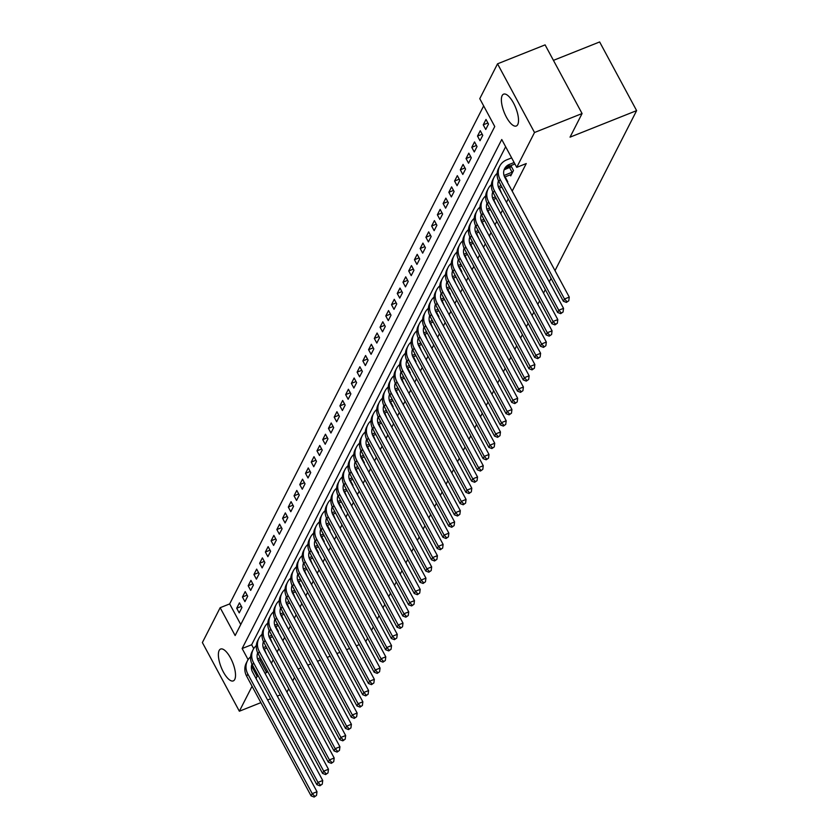 <?xml version="1.0" encoding="UTF-8"?>
<svg xmlns="http://www.w3.org/2000/svg" width="839" height="839" viewBox="0 0 839 839"><rect width="100%" height="100%" fill="white"/><g stroke="black" fill="none" stroke-linecap="round" stroke-linejoin="round"><path stroke-width="1.26" d="M517.747 124.56A17.137 6.209 68.3 0 1 516.3 125.997A17.137 6.209 68.3 0 1 505.225 114.796A17.137 6.209 68.3 0 1 502.152 95.604A17.137 6.209 68.3 0 1 503.61 94.157A17.137 6.209 68.3 0 1 514.685 105.368A17.137 6.209 68.3 0 1 517.747 124.56M234.742 679.454A17.137 6.209 68.3 0 1 233.294 680.89A17.137 6.209 68.3 0 1 222.22 669.69A17.137 6.209 68.3 0 1 219.147 650.498A17.137 6.209 68.3 0 1 220.605 649.05A17.137 6.209 68.3 0 1 231.679 660.262A17.137 6.209 68.3 0 1 234.742 679.454M553.436 60.366L599.644 41.95L636.623 110.622L555.009 270.63M260.887 702.642L239.356 711.22L202.377 642.559L220.154 607.709L235.14 635.543L494.758 126.521L479.772 98.677L497.537 63.827L534.516 132.499L516.74 167.349L501.753 139.505L242.135 648.537L248.113 659.632M483.663 105.903L229.666 603.912L220.154 607.709M534.516 132.499L582.077 113.548L545.098 44.876L497.537 63.827M229.666 603.912L240.762 624.52M239.209 612.869L241.957 607.478L239.461 602.842L236.703 608.233L239.209 612.869M244.936 601.636L247.694 596.235L245.198 591.6L242.44 596.99L244.936 601.636M250.672 590.394L253.42 584.993L250.924 580.357L248.176 585.748L250.672 590.394M256.409 579.151L259.157 573.75L256.661 569.115L253.913 574.505L256.409 579.151M262.135 567.909L264.893 562.508L262.397 557.872L259.639 563.263L262.135 567.909M267.872 556.666L270.63 551.265L268.123 546.629L265.376 552.02L267.872 556.666M273.608 545.423L276.356 540.022L273.86 535.387L271.112 540.788L273.608 545.423M279.345 534.181L282.093 528.78L279.597 524.144L276.839 529.545L279.345 534.181M285.071 522.938L287.829 517.548L285.323 512.902L282.575 518.303L285.071 522.938M290.808 511.696L293.556 506.305L291.06 501.659L288.312 507.06L290.808 511.696M296.545 500.453L299.292 495.062L296.796 490.416L294.038 495.818L296.545 500.453M302.271 489.21L305.029 483.82L302.533 479.174L299.775 484.575L302.271 489.21M308.007 477.968L310.755 472.577L308.259 467.931L305.511 473.332L308.007 477.968M313.744 466.725L316.492 461.335L313.996 456.699L311.238 462.09L313.744 466.725M319.47 455.493L322.228 450.092L319.732 445.457L316.974 450.847L319.47 455.493M325.207 444.251L327.965 438.849L325.459 434.214L322.711 439.605L325.207 444.251M330.944 433.008L333.691 427.607L331.195 422.971L328.448 428.362L330.944 433.008M336.67 421.765L339.428 416.364L336.932 411.729L334.174 417.119L336.67 421.765M342.406 410.523L345.165 405.122L342.658 400.486L339.91 405.877L342.406 410.523M348.143 399.28L350.891 393.879L348.395 389.244L345.647 394.645L348.143 399.28M353.88 388.038L356.627 382.647L354.131 378.001L351.373 383.402L353.88 388.038M359.606 376.795L362.364 371.404L359.858 366.758L357.11 372.159L359.606 376.795M365.343 365.552L368.09 360.162L365.594 355.516L362.847 360.917L365.343 365.552M371.079 354.31L373.827 348.919L371.331 344.273L368.573 349.674L371.079 354.31M376.805 343.067L379.564 337.677L377.068 333.031L374.309 338.432L376.805 343.067M382.542 331.825L385.29 326.434L382.794 321.788L380.046 327.189L382.542 331.825M388.279 320.592L391.026 315.191L388.53 310.556L385.783 315.946L388.279 320.592M394.005 309.35L396.763 303.949L394.267 299.313L391.509 304.704L394.005 309.35M399.742 298.107L402.5 292.706L399.993 288.071L397.246 293.461L399.742 298.107M405.478 286.865L408.226 281.464L405.73 276.828L402.982 282.219L405.478 286.865M411.215 275.622L413.963 270.221L411.467 265.585L408.708 270.976L411.215 275.622M416.941 264.379L419.699 258.978L417.193 254.343L414.445 259.733L416.941 264.379M422.678 253.137L425.425 247.736L422.929 243.1L420.182 248.501L422.678 253.137M428.414 241.894L431.162 236.504L428.666 231.858L425.908 237.259L428.414 241.894M434.141 230.652L436.899 225.261L434.403 220.615L431.645 226.016L434.141 230.652M439.877 219.409L442.625 214.018L440.129 209.372L437.381 214.774L439.877 219.409M445.614 208.166L448.362 202.776L445.866 198.13L443.118 203.531L445.614 208.166M451.34 196.924L454.098 191.533L451.602 186.887L448.844 192.288L451.34 196.924M457.077 185.681L459.835 180.291L457.328 175.655L454.581 181.046L457.077 185.681M462.813 174.449L465.561 169.048L463.065 164.413L460.317 169.803L462.813 174.449M468.55 163.206L471.298 157.805L468.802 153.17L466.044 158.561L468.55 163.206M474.276 151.964L477.034 146.563L474.528 141.927L471.78 147.318L474.276 151.964M480.013 140.721L482.761 135.32L480.265 130.685L477.517 136.075L480.013 140.721M485.75 129.479L488.497 124.078L486.001 119.442L483.243 124.833L485.75 129.479M259.754 659.79L266.645 672.584L267.442 671.022M271.396 663.271L273.168 659.79M277.122 652.029L278.905 648.547M282.858 640.786L284.641 637.304M288.595 629.544L290.367 626.062M294.332 618.301L296.104 614.819M300.058 607.058L301.841 603.577M305.795 595.816L307.567 592.334M311.531 584.573L313.304 581.091M317.257 573.331L319.04 569.849M322.994 562.088L324.766 558.606M328.731 550.856L330.503 547.364M334.457 539.613L336.24 536.121M340.194 528.371L341.976 524.878M345.93 517.128L347.703 513.646M351.667 505.886L353.439 502.404M357.393 494.643L359.176 491.161M363.13 483.4L364.902 479.918M368.866 472.158L370.639 468.676M374.593 460.915L376.375 457.433M380.329 449.673L382.102 446.191M386.066 438.43L387.838 434.948M391.792 427.187L393.575 423.705M397.529 415.945L399.312 412.463M403.265 404.713L405.038 401.22M409.002 393.47L410.774 389.978M414.728 382.227L416.511 378.746M420.465 370.985L422.237 367.503M426.202 359.742L427.974 356.26M431.928 348.5L433.711 345.018M437.664 337.257L439.437 333.775M443.401 326.014L445.173 322.533M449.127 314.772L450.91 311.29M454.864 303.529L456.647 300.047M460.601 292.287L462.373 288.805M466.327 281.044L468.11 277.562M472.063 269.812L473.846 266.32M477.8 258.569L479.572 255.077M483.537 247.327L485.309 243.834M489.263 236.084L491.046 232.602M495 224.842L496.772 221.36M500.736 213.599L502.509 210.117M506.462 202.356L508.245 198.874M512.199 191.114L526.252 163.553L516.74 167.349M505.644 146.741L251.648 644.751L253.724 648.589M266.645 654.451L264.442 649.239L264.149 649.816M272.381 643.209L270.179 637.997L269.885 638.573M278.118 631.966L278.412 631.389L275.905 626.754L275.612 627.331M283.844 620.724L281.642 615.511L281.348 616.088M289.581 609.481L287.378 604.269L287.085 604.846M295.318 598.249L293.115 593.026L292.811 593.603M301.044 587.006L301.337 586.43L298.841 581.784L298.548 582.36M306.78 575.764L304.578 570.541L304.284 571.118M312.517 564.521L310.315 559.298L310.021 559.875M318.243 553.279L318.547 552.702L316.041 548.056L315.747 548.633M323.98 542.036L324.274 541.459L321.777 536.824L321.484 537.4M329.717 530.793L330.01 530.217L327.514 525.581L327.22 526.158M335.453 519.551L333.24 514.338L332.947 514.915M341.179 508.308L341.473 507.731L338.977 503.096L338.683 503.673M346.916 497.066L344.714 491.853L344.42 492.43M352.653 485.823L352.946 485.246L350.44 480.611L350.146 481.187M358.379 474.58L356.176 469.368L355.883 469.945M364.116 463.338L364.409 462.761L361.913 458.125L361.619 458.702M369.852 452.106L367.65 446.883L367.356 447.46M375.578 440.863L373.376 435.64L373.082 436.217M381.315 429.62L379.113 424.398L378.819 424.974M387.052 418.378L384.849 413.155L384.556 413.732M392.788 407.135L393.082 406.558L390.575 401.912L390.282 402.489M398.515 395.893L396.312 390.68L396.018 391.257M404.251 384.65L402.049 379.438L401.755 380.015M409.988 373.407L410.281 372.831L407.775 368.195L407.481 368.772M415.714 362.165L416.008 361.588L413.512 356.953L413.218 357.529M421.451 350.922L419.248 345.71L418.955 346.287M427.187 339.68L424.985 334.467L424.681 335.044M432.914 328.437L430.711 323.225L430.417 323.802M438.65 317.205L438.944 316.618L436.448 311.982L436.154 312.559M444.387 305.962L442.184 300.74L441.891 301.316M450.113 294.72L450.417 294.143L447.911 289.497L447.617 290.074M455.85 283.477L453.647 278.254L453.354 278.831M461.586 272.235L461.88 271.658L459.384 267.012L459.09 267.589M467.323 260.992L465.11 255.769L464.816 256.346M473.049 249.749L470.847 244.537L470.553 245.114M478.786 238.507L476.583 233.294L476.29 233.871M484.523 227.264L482.32 222.052L482.016 222.629M490.249 216.022L488.046 210.809L487.753 211.386M495.985 204.779L493.783 199.567L493.489 200.143M501.722 193.536L499.52 188.324L499.226 188.901M507.448 182.294L507.752 181.717L505.246 177.081L504.952 177.658M510.175 174.848L510.731 175.875L513.478 170.485L510.982 165.839L510.238 167.307M551.055 278.38L549.283 281.873M545.319 289.623L543.546 293.115M539.592 300.865L537.809 304.347M533.856 312.108L532.083 315.59M528.119 323.351L526.347 326.832M522.393 334.593L520.61 338.075M516.656 345.836L514.873 349.318M510.92 357.078L509.147 360.56M505.193 368.321L503.41 371.803M499.457 379.564L497.674 383.045M493.72 390.806L491.948 394.288M487.983 402.049L486.211 405.531M482.257 413.281L480.474 416.773M476.521 424.524L474.748 428.016M470.784 435.766L469.011 439.248M465.058 447.009L463.275 450.491M459.321 458.251L457.538 461.733M453.584 469.494L451.812 472.976M447.858 480.737L446.075 484.218M442.122 491.979L440.339 495.461M436.385 503.222L434.612 506.704M430.648 514.464L428.876 517.946M424.922 525.707L423.139 529.189M419.185 536.95L417.413 540.431M413.449 548.182L411.676 551.674M407.723 559.424L405.94 562.917M401.986 570.667L400.213 574.159M396.249 581.909L394.477 585.391M390.523 593.152L388.74 596.634M384.786 604.395L383.004 607.876M379.05 615.637L377.277 619.119M373.313 626.88L371.541 630.362M367.587 638.122L365.804 641.604M280.299 694.912L277.289 696.108M270.588 698.782L267.589 699.978M582.077 113.548L570.038 137.156L636.623 110.622M266.645 672.584L264.977 673.245M258.286 675.919L257.133 676.37L256.031 678.52M252.078 686.281L239.356 711.22M301.075 667.823L298.957 668.662L298.432 669.7M294.468 677.461L292.696 680.943M288.742 688.693L286.959 692.185M307.766 665.149L310.776 663.953M317.467 661.289L320.477 660.083M327.179 657.419L330.188 656.224M336.879 653.55L339.889 652.354M346.58 649.68L349.59 648.484M356.292 645.82L359.302 644.614M251.48 665.872L257.133 676.37M251.648 644.751L242.135 648.537M241.37 606.377L236.703 608.233M487.91 122.976L483.243 124.833M482.173 134.219L477.517 136.075M476.437 145.462L471.78 147.318M470.7 156.704L466.044 158.561M464.974 167.947L460.317 169.803M459.237 179.189L454.581 181.046M453.5 190.432L448.844 192.288M447.774 201.675L443.118 203.531M442.038 212.917L437.381 214.774M436.301 224.16L431.645 226.016M430.575 235.402L425.908 237.259M424.838 246.645L420.182 248.501M419.101 257.877L414.445 259.733M413.365 269.12L408.708 270.976M407.639 280.362L402.982 282.219M401.902 291.605L397.246 293.461M396.165 302.848L391.509 304.704M390.439 314.09L385.783 315.946M384.702 325.333L380.046 327.189M378.966 336.575L374.309 338.432M373.24 347.818L368.573 349.674M367.503 359.061L362.847 360.917M361.766 370.303L357.11 372.159M356.04 381.546L351.373 383.402M350.303 392.788L345.647 394.645M344.567 404.02L339.91 405.877M338.83 415.263L334.174 417.119M333.104 426.506L328.448 428.362M327.367 437.748L322.711 439.605M321.631 448.991L316.974 450.847M315.904 460.233L311.238 462.09M310.168 471.476L305.511 473.332M304.431 482.719L299.775 484.575M298.705 493.961L294.038 495.818M292.968 505.204L288.312 507.06M287.232 516.446L282.575 518.303M281.495 527.689L276.839 529.545M275.769 538.932L271.112 540.788M270.032 550.164L265.376 552.02M264.295 561.406L259.639 563.263M258.569 572.649L253.913 574.505M252.833 583.892L248.176 585.748M247.096 595.134L242.44 596.99M260.3 657.776L257.5 658.898M261.097 659.255L258.097 660.44M251.962 664.11A10.991 9.753 27 0 0 252.591 672.123L316.995 791.733L316.523 795.393L314.164 797.05L316.523 795.393M314.164 797.05L311.091 795.875L246.687 676.265A16.476 14.641 -153 0 1 246.267 663.093L247.421 660.838A16.476 14.641 -153 0 1 250.609 656.801M311.091 795.875L312.234 793.631L247.83 674.021A16.476 14.641 -153 0 1 247.421 660.838M314.615 796.148L312.234 793.631L316.995 791.733M266.036 646.533L263.226 647.656M266.833 648.012L263.834 649.208M257.699 652.868A10.991 9.753 27 0 0 258.318 660.88L322.721 780.49L322.26 784.15L319.89 785.807L322.26 784.15M319.89 785.807L316.827 784.643L252.413 665.023A16.476 14.641 -153 0 1 252.004 651.851L253.147 649.606A16.476 14.641 -153 0 1 256.346 645.569M316.827 784.643L317.971 782.388L253.567 662.779A16.476 14.641 -153 0 1 253.147 649.606M320.351 784.905L317.971 782.388L322.721 780.49M271.773 635.291L268.962 636.413M272.56 636.77L269.571 637.965M263.436 641.625A10.991 9.753 27 0 0 264.054 649.638L328.458 769.258L327.986 772.908L325.626 774.565L327.986 772.908M325.626 774.565L322.554 773.401L258.15 653.78A16.476 14.641 -153 0 1 257.741 640.608L258.884 638.364A16.476 14.641 -153 0 1 262.083 634.326M322.554 773.401L323.707 771.146L259.293 651.536A16.476 14.641 -153 0 1 258.884 638.364M326.088 773.663L323.707 771.146L328.458 769.258M277.499 624.048L274.699 625.17M278.296 625.527L275.297 626.723M269.162 630.383A10.991 9.753 27 0 0 269.791 638.395L334.195 758.016L333.723 761.665L331.363 763.322L333.723 761.665M331.363 763.322L328.29 762.158L263.886 642.538A16.476 14.641 -153 0 1 263.467 629.365L264.621 627.121A16.476 14.641 -153 0 1 267.809 623.083M328.29 762.158L329.433 759.903L265.03 640.293A16.476 14.641 -153 0 1 264.621 627.121M331.825 762.42L329.433 759.903L334.195 758.016M283.236 612.806L280.436 613.928M284.033 614.284L281.034 615.48M274.898 619.151A10.991 9.753 27 0 0 275.517 627.153L339.931 746.773L339.459 750.423L337.089 752.08L339.459 750.423M337.089 752.08L334.027 750.915L269.623 631.295A16.476 14.641 -153 0 1 269.204 618.123L270.347 615.878A16.476 14.641 -153 0 1 273.545 611.841M334.027 750.915L335.17 748.661L270.766 629.051A16.476 14.641 -153 0 1 270.347 615.878M337.551 751.188L335.17 748.661L339.931 746.773M288.973 601.563L286.162 602.685M289.759 603.042L286.77 604.237M280.635 607.908A10.991 9.753 27 0 0 281.254 615.91L345.658 735.53L345.186 739.18L342.826 740.837L345.186 739.18M342.826 740.837L339.753 739.673L275.349 620.052A16.476 14.641 -153 0 1 274.94 606.88L276.083 604.636A16.476 14.641 -153 0 1 279.282 600.598M339.753 739.673L340.907 737.418L276.503 617.808A16.476 14.641 -153 0 1 276.083 604.636M343.287 739.946L340.907 737.418L345.658 735.53M294.699 590.32L291.899 591.443M295.496 591.799L292.496 592.995M286.361 596.665A10.991 9.753 27 0 0 286.99 604.667L351.394 724.288L350.922 727.937L348.563 729.594L350.922 727.937M348.563 729.594L345.49 728.43L281.086 608.81A16.476 14.641 -153 0 1 280.677 595.638L281.82 593.393A16.476 14.641 -153 0 1 285.008 589.356M345.49 728.43L346.633 726.186L282.229 606.566A16.476 14.641 -153 0 1 281.82 593.393M349.024 728.703L346.633 726.186L351.394 724.288M300.435 579.088L297.635 580.2M301.232 580.557L298.233 581.752M292.098 585.423A10.991 9.753 27 0 0 292.717 593.425L357.131 713.045L356.659 716.705L354.299 718.362L356.659 716.705M354.299 718.362L351.226 717.188L286.823 597.567A16.476 14.641 -153 0 1 286.403 584.395L287.557 582.151A16.476 14.641 -153 0 1 290.745 578.113M351.226 717.188L352.37 714.943L287.966 595.323A16.476 14.641 -153 0 1 287.557 582.151M354.75 717.46L352.37 714.943L357.131 713.045M306.172 567.846L303.361 568.957M306.969 569.314L303.97 570.51M297.835 574.18A10.991 9.753 27 0 0 298.453 582.182L362.857 701.803L362.385 705.463L360.025 707.12L362.385 705.463M360.025 707.12L356.963 705.945L292.549 586.335A16.476 14.641 -153 0 1 292.14 573.152L293.283 570.908A16.476 14.641 -153 0 1 296.482 566.87M356.963 705.945L358.106 703.701L293.702 584.08A16.476 14.641 -153 0 1 293.283 570.908M360.487 706.218L358.106 703.701L362.857 701.803M311.898 556.603L309.098 557.715M312.695 558.071L309.696 559.267M303.561 562.938A10.991 9.753 27 0 0 304.19 570.95L368.594 690.56L368.122 694.22L365.762 695.877L368.122 694.22M365.762 695.877L362.689 694.702L298.285 575.093A16.476 14.641 -153 0 1 297.876 561.92L299.02 559.665A16.476 14.641 -153 0 1 302.218 555.628M362.689 694.702L363.843 692.458L299.429 572.838A16.476 14.641 -153 0 1 299.02 559.665M366.224 694.975L363.843 692.458L368.594 690.56M317.635 545.36L314.835 546.472M318.432 546.829L315.433 548.024M309.297 551.695A10.991 9.753 27 0 0 309.927 559.707L374.33 679.317L373.858 682.977L371.499 684.634L373.858 682.977M371.499 684.634L368.426 683.46L304.022 563.85A16.476 14.641 -153 0 1 303.603 550.678L304.756 548.423A16.476 14.641 -153 0 1 307.944 544.385M368.426 683.46L369.569 681.216L305.165 561.595A16.476 14.641 -153 0 1 304.756 548.423M371.95 683.733L369.569 681.216L374.33 679.317M323.372 534.118L320.561 535.23M324.169 535.586L321.169 536.782M315.034 540.452A10.991 9.753 27 0 0 315.653 548.465L380.057 668.075L379.585 671.735L377.225 673.392L379.585 671.735M377.225 673.392L374.163 672.217L309.748 552.607A16.476 14.641 -153 0 1 309.339 539.435L310.482 537.18A16.476 14.641 -153 0 1 313.681 533.143M374.163 672.217L375.306 669.973L310.902 550.353A16.476 14.641 -153 0 1 310.482 537.18M377.686 672.49L375.306 669.973L380.057 668.075M329.108 522.875L326.298 523.987M329.895 524.354L326.895 525.539M320.76 529.21A10.991 9.753 27 0 0 321.389 537.222L385.793 656.832L385.321 660.492L382.962 662.149L385.321 660.492M382.962 662.149L379.889 660.975L315.485 541.365A16.476 14.641 -153 0 1 315.076 528.192L316.219 525.938A16.476 14.641 -153 0 1 319.418 521.9M379.889 660.975L381.042 658.73L316.628 539.11A16.476 14.641 -153 0 1 316.219 525.938M383.423 661.247L381.042 658.73L385.793 656.832M334.834 511.633L332.034 512.755M335.631 513.111L332.632 514.307M326.497 517.967A10.991 9.753 27 0 0 327.126 525.98L391.53 645.59L391.058 649.25L388.698 650.907L391.058 649.25M388.698 650.907L385.625 649.732L321.222 530.122A16.476 14.641 -153 0 1 320.802 516.95L321.956 514.695A16.476 14.641 -153 0 1 325.144 510.668M385.625 649.732L386.769 647.488L322.365 527.878A16.476 14.641 -153 0 1 321.956 514.695M389.149 650.005L386.769 647.488L391.53 645.59M340.571 500.39L337.771 501.512M341.368 501.869L338.369 503.064M332.234 506.725A10.991 9.753 27 0 0 332.852 514.737L397.267 634.347L396.795 638.007L394.424 639.664L396.795 638.007M394.424 639.664L391.362 638.5L326.948 518.88A16.476 14.641 -153 0 1 326.539 505.707L327.682 503.463A16.476 14.641 -153 0 1 330.881 499.425M391.362 638.5L392.505 636.245L328.101 516.635A16.476 14.641 -153 0 1 327.682 503.463M394.886 638.762L392.505 636.245L397.267 634.347M346.308 489.147L343.497 490.27M347.094 490.626L344.105 491.822M337.97 495.482A10.991 9.753 27 0 0 338.589 503.494L402.993 623.115L402.521 626.764L400.161 628.421L402.521 626.764M400.161 628.421L397.088 627.257L332.684 507.637A16.476 14.641 -153 0 1 332.275 494.465L333.419 492.22A16.476 14.641 -153 0 1 336.617 488.183M397.088 627.257L398.242 625.003L333.838 505.393A16.476 14.641 -153 0 1 333.419 492.22M400.623 627.52L398.242 625.003L402.993 623.115M352.034 477.905L349.234 479.027M352.831 479.384L349.832 480.579M343.696 484.239A10.991 9.753 27 0 0 344.326 492.252L408.729 611.872L408.257 615.522L405.898 617.179L408.257 615.522M405.898 617.179L402.825 616.015L338.421 496.394A16.476 14.641 -153 0 1 338.012 483.222L339.155 480.978A16.476 14.641 -153 0 1 342.343 476.94M402.825 616.015L403.968 613.76L339.564 494.15A16.476 14.641 -153 0 1 339.155 480.978M406.359 616.287L403.968 613.76L408.729 611.872M357.771 466.662L354.97 467.784M358.568 468.141L355.568 469.337M349.433 473.007A10.991 9.753 27 0 0 350.052 481.009L414.466 600.63L413.994 604.279L411.634 605.936L413.994 604.279M411.634 605.936L408.562 604.772L344.158 485.152A16.476 14.641 -153 0 1 343.738 471.979L344.892 469.735A16.476 14.641 -153 0 1 348.08 465.697M408.562 604.772L409.705 602.517L345.301 482.907A16.476 14.641 -153 0 1 344.892 469.735M412.085 605.045L409.705 602.517L414.466 600.63M363.507 455.42L360.697 456.542M364.294 456.898L361.305 458.094M355.17 461.765A10.991 9.753 27 0 0 355.788 469.767L420.192 589.387L419.72 593.037L417.361 594.694L419.72 593.037M417.361 594.694L414.298 593.53L349.884 473.909A16.476 14.641 -153 0 1 349.475 460.737L350.618 458.493A16.476 14.641 -153 0 1 353.817 454.455M414.298 593.53L415.441 591.285L351.038 471.665A16.476 14.641 -153 0 1 350.618 458.493M417.822 593.802L415.441 591.285L420.192 589.387M369.233 444.177L366.433 445.299M370.03 445.656L367.031 446.851M360.896 450.522A10.991 9.753 27 0 0 361.525 458.524L425.929 578.144L425.457 581.794L423.097 583.451L425.457 581.794M423.097 583.451L420.024 582.287L355.621 462.667A16.476 14.641 -153 0 1 355.212 449.494L356.355 447.25A16.476 14.641 -153 0 1 359.543 443.212M420.024 582.287L421.178 580.043L356.764 460.422A16.476 14.641 -153 0 1 356.355 447.25M423.559 582.56L421.178 580.043L425.929 578.144M374.97 432.945L372.17 434.057M375.767 434.413L372.768 435.609M366.633 439.279A10.991 9.753 27 0 0 367.251 447.281L431.666 566.902L431.194 570.562L428.834 572.219L431.194 570.562M428.834 572.219L425.761 571.044L361.357 451.424A16.476 14.641 -153 0 1 360.938 438.252L362.091 436.007A16.476 14.641 -153 0 1 365.28 431.97M425.761 571.044L426.904 568.8L362.5 449.18A16.476 14.641 -153 0 1 362.091 436.007M429.285 571.317L426.904 568.8L431.666 566.902M380.707 421.702L377.896 422.814M381.504 423.171L378.504 424.366M372.369 428.037A10.991 9.753 27 0 0 372.988 436.039L437.392 555.659L436.92 559.319L434.56 560.976L436.92 559.319M434.56 560.976L431.498 559.802L367.083 440.192A16.476 14.641 -153 0 1 366.674 427.02L367.818 424.765A16.476 14.641 -153 0 1 371.016 420.727M431.498 559.802L432.641 557.557L368.237 437.937A16.476 14.641 -153 0 1 367.818 424.765M435.022 560.074L432.641 557.557L437.392 555.659M386.443 410.46L383.633 411.571M387.23 411.928L384.231 413.124M378.095 416.794A10.991 9.753 27 0 0 378.725 424.807L443.128 544.417L442.656 548.077L440.297 549.734L442.656 548.077M440.297 549.734L437.224 548.559L372.82 428.949A16.476 14.641 -153 0 1 372.411 415.777L373.554 413.522A16.476 14.641 -153 0 1 376.753 409.484M437.224 548.559L438.378 546.315L373.963 426.694A16.476 14.641 -153 0 1 373.554 413.522M440.758 548.832L438.378 546.315L443.128 544.417M392.17 399.217L389.369 400.329M392.967 400.685L389.967 401.881M383.832 405.552A10.991 9.753 27 0 0 384.461 413.564L448.865 533.174L448.393 536.834L446.033 538.491L448.393 536.834M446.033 538.491L442.961 537.317L378.557 417.707A16.476 14.641 -153 0 1 378.137 404.534L379.291 402.28A16.476 14.641 -153 0 1 382.479 398.242M442.961 537.317L444.104 535.072L379.7 415.452A16.476 14.641 -153 0 1 379.291 402.28M446.484 537.589L444.104 535.072L448.865 533.174M397.906 387.975L395.096 389.086M398.703 389.443L395.704 390.638M389.569 394.309A10.991 9.753 27 0 0 390.187 402.321L454.602 521.931L454.13 525.592L451.76 527.249L454.13 525.592M451.76 527.249L448.697 526.074L384.283 406.464A16.476 14.641 -153 0 1 383.874 393.292L385.017 391.037A16.476 14.641 -153 0 1 388.216 386.999M448.697 526.074L449.84 523.83L385.437 404.209A16.476 14.641 -153 0 1 385.017 391.037M452.221 526.347L449.84 523.83L454.602 521.931M403.643 376.732L400.832 377.854M404.429 378.211L401.441 379.396M395.305 383.066A10.991 9.753 27 0 0 395.924 391.079L460.328 510.689L459.856 514.349L457.496 516.006L459.856 514.349M457.496 516.006L454.423 514.831L390.02 395.221A16.476 14.641 -153 0 1 389.611 382.049L390.754 379.794A16.476 14.641 -153 0 1 393.952 375.757M454.423 514.831L455.577 512.587L391.163 392.977A16.476 14.641 -153 0 1 390.754 379.794M457.958 515.104L455.577 512.587L460.328 510.689M409.369 365.489L406.569 366.612M410.166 366.968L407.167 368.164M401.032 371.824A10.991 9.753 27 0 0 401.661 379.836L466.065 499.446L465.593 503.106L463.233 504.763L465.593 503.106M463.233 504.763L460.16 503.599L395.756 383.979A16.476 14.641 -153 0 1 395.337 370.807L396.49 368.562A16.476 14.641 -153 0 1 399.679 364.525M460.16 503.599L461.303 501.344L396.899 381.735A16.476 14.641 -153 0 1 396.49 368.562M463.694 503.861L461.303 501.344L466.065 499.446M415.106 354.247L412.306 355.369M415.903 355.726L412.903 356.921M406.768 360.581A10.991 9.753 27 0 0 407.387 368.594L471.801 488.214L471.329 491.864L468.97 493.521L471.329 491.864M468.97 493.521L465.897 492.357L401.493 372.736A16.476 14.641 -153 0 1 401.073 359.564L402.227 357.32A16.476 14.641 -153 0 1 405.415 353.282M465.897 492.357L467.04 490.102L402.636 370.492A16.476 14.641 -153 0 1 402.227 357.32M469.421 492.619L467.04 490.102L471.801 488.214M420.842 343.004L418.032 344.126M421.629 344.483L418.64 345.678M412.505 349.339A10.991 9.753 27 0 0 413.124 357.351L477.527 476.972L477.055 480.621L474.696 482.278L477.055 480.621M474.696 482.278L471.623 481.114L407.219 361.494A16.476 14.641 -153 0 1 406.81 348.321L407.953 346.077A16.476 14.641 -153 0 1 411.152 342.039M471.623 481.114L472.777 478.859L408.373 359.249A16.476 14.641 -153 0 1 407.953 346.077M475.157 481.376L472.777 478.859L477.527 476.972M426.569 331.762L423.768 332.884M427.366 333.24L424.366 334.436M418.231 338.096A10.991 9.753 27 0 0 418.86 346.108L483.264 465.729L482.792 469.379L480.432 471.036L482.792 469.379M480.432 471.036L477.36 469.871L412.956 350.251A16.476 14.641 -153 0 1 412.547 337.079L413.69 334.834A16.476 14.641 -153 0 1 416.878 330.797M477.36 469.871L478.513 467.617L414.099 348.007A16.476 14.641 -153 0 1 413.69 334.834M480.894 470.144L478.513 467.617L483.264 465.729M432.305 320.519L429.505 321.641M433.102 321.998L430.103 323.193M423.968 326.864A10.991 9.753 27 0 0 424.586 334.866L489.001 454.486L488.529 458.136L486.169 459.793L488.529 458.136M486.169 459.793L483.096 458.629L418.692 339.008A16.476 14.641 -153 0 1 418.273 325.836L419.427 323.592A16.476 14.641 -153 0 1 422.615 319.554M483.096 458.629L484.239 456.374L419.836 336.764A16.476 14.641 -153 0 1 419.427 323.592M486.62 458.902L484.239 456.374L489.001 454.486M438.042 309.276L435.231 310.399M438.839 310.755L435.84 311.951M429.704 315.621A10.991 9.753 27 0 0 430.323 323.623L494.727 443.244L494.255 446.893L491.895 448.55L494.255 446.893M491.895 448.55L488.833 447.386L424.419 327.766A16.476 14.641 -153 0 1 424.01 314.594L425.153 312.349A16.476 14.641 -153 0 1 428.351 308.312M488.833 447.386L489.976 445.142L425.572 325.522A16.476 14.641 -153 0 1 425.153 312.349M492.357 447.659L489.976 445.142L494.727 443.244M443.779 298.034L440.968 299.156M444.565 299.513L441.566 300.708M435.431 304.379A10.991 9.753 27 0 0 436.06 312.381L500.464 432.001L499.992 435.651L497.632 437.318L499.992 435.651M497.632 437.318L494.559 436.144L430.155 316.523A16.476 14.641 -153 0 1 429.746 303.351L430.889 301.107A16.476 14.641 -153 0 1 434.088 297.069M494.559 436.144L495.713 433.899L431.298 314.279A16.476 14.641 -153 0 1 430.889 301.107M498.093 436.416L495.713 433.899L500.464 432.001M449.505 286.802L446.705 287.913M450.302 288.27L447.302 289.465M441.167 293.136A10.991 9.753 27 0 0 441.796 301.138L506.2 420.759L505.728 424.419L503.369 426.076L505.728 424.419M503.369 426.076L500.296 424.901L435.892 305.291A16.476 14.641 -153 0 1 435.472 292.108L436.626 289.864A16.476 14.641 -153 0 1 439.814 285.826M500.296 424.901L501.439 422.657L437.035 303.036A16.476 14.641 -153 0 1 436.626 289.864M503.82 425.174L501.439 422.657L506.2 420.759M455.241 275.559L452.431 276.671M456.038 277.027L453.039 278.223M446.904 281.894A10.991 9.753 27 0 0 447.523 289.906L511.937 409.516L511.465 413.176L509.095 414.833L511.465 413.176M509.095 414.833L506.032 413.658L441.618 294.049A16.476 14.641 -153 0 1 441.209 280.876L442.352 278.621A16.476 14.641 -153 0 1 445.551 274.584M506.032 413.658L507.176 411.414L442.772 291.794A16.476 14.641 -153 0 1 442.352 278.621M509.556 413.931L507.176 411.414L511.937 409.516M460.978 264.316L458.167 265.428M461.765 265.785L458.776 266.98M452.641 270.651A10.991 9.753 27 0 0 453.259 278.663L517.663 398.273L517.191 401.933L514.831 403.59L517.191 401.933M514.831 403.59L511.759 402.416L447.355 282.806A16.476 14.641 -153 0 1 446.946 269.634L448.089 267.379A16.476 14.641 -153 0 1 451.288 263.341M511.759 402.416L512.912 400.172L448.498 280.551A16.476 14.641 -153 0 1 448.089 267.379M515.293 402.689L512.912 400.172L517.663 398.273M466.704 253.074L463.904 254.186M467.501 254.542L464.502 255.738M458.367 259.408A10.991 9.753 27 0 0 458.996 267.421L523.4 387.031L522.928 390.691L520.568 392.348L522.928 390.691M520.568 392.348L517.495 391.173L453.091 271.563A16.476 14.641 -153 0 1 452.672 258.391L453.826 256.136A16.476 14.641 -153 0 1 457.014 252.099M517.495 391.173L518.638 388.929L454.235 269.309A16.476 14.641 -153 0 1 453.826 256.136M521.029 391.446L518.638 388.929L523.4 387.031M472.441 241.831L469.641 242.943M473.238 243.31L470.239 244.495M464.103 248.166A10.991 9.753 27 0 0 464.722 256.178L529.136 375.788L528.664 379.448L526.294 381.105L528.664 379.448M526.294 381.105L523.232 379.931L458.828 260.321A16.476 14.641 -153 0 1 458.409 247.148L459.552 244.894A16.476 14.641 -153 0 1 462.75 240.856M523.232 379.931L524.375 377.686L459.971 258.066A16.476 14.641 -153 0 1 459.552 244.894M526.756 380.203L524.375 377.686L529.136 375.788M478.178 230.589L475.367 231.711M478.964 232.067L475.975 233.252M469.84 236.923A10.991 9.753 27 0 0 470.459 244.936L534.863 364.546L534.391 368.206L532.031 369.863L534.391 368.206M532.031 369.863L528.958 368.688L464.554 249.078A16.476 14.641 -153 0 1 464.145 235.906L465.288 233.651A16.476 14.641 -153 0 1 468.487 229.613M528.958 368.688L530.112 366.444L465.708 246.834A16.476 14.641 -153 0 1 465.288 233.651M532.492 368.961L530.112 366.444L534.863 364.546M483.904 219.346L481.104 220.468M484.701 220.825L481.701 222.02M475.566 225.681A10.991 9.753 27 0 0 476.195 233.693L540.599 353.303L540.127 356.963L537.768 358.62L540.127 356.963M537.768 358.62L534.695 357.456L470.291 237.836A16.476 14.641 -153 0 1 469.882 224.663L471.025 222.419A16.476 14.641 -153 0 1 474.213 218.381M534.695 357.456L535.848 355.201L471.434 235.591A16.476 14.641 -153 0 1 471.025 222.419M538.229 357.718L535.848 355.201L540.599 353.303M489.64 208.103L486.84 209.226M490.437 209.582L487.438 210.778M481.303 214.438A10.991 9.753 27 0 0 481.922 222.45L546.336 342.071L545.864 345.72L543.504 347.377L545.864 345.72M543.504 347.377L540.431 346.213L476.028 226.593A16.476 14.641 -153 0 1 475.608 213.421L476.762 211.176A16.476 14.641 -153 0 1 479.95 207.139M540.431 346.213L541.575 343.959L477.171 224.349A16.476 14.641 -153 0 1 476.762 211.176M543.955 346.476L541.575 343.959L546.336 342.071M495.377 196.861L492.566 197.983M496.174 198.34L493.175 199.535M487.04 203.195A10.991 9.753 27 0 0 487.658 211.208L552.062 330.828L551.59 334.478L549.23 336.135L551.59 334.478M549.23 336.135L546.168 334.971L481.754 215.35A16.476 14.641 -153 0 1 481.345 202.178L482.488 199.934A16.476 14.641 -153 0 1 485.687 195.896M546.168 334.971L547.311 332.716L482.907 213.106A16.476 14.641 -153 0 1 482.488 199.934M549.692 335.233L547.311 332.716L552.062 330.828M501.103 185.618L498.303 186.74M501.9 187.097L498.901 188.293M492.766 191.963A10.991 9.753 27 0 0 493.395 199.965L557.799 319.586L557.327 323.235L554.967 324.892L557.327 323.235M554.967 324.892L551.894 323.728L487.49 204.108A16.476 14.641 -153 0 1 487.081 190.935L488.225 188.691A16.476 14.641 -153 0 1 491.423 184.653M551.894 323.728L553.048 321.473L488.634 201.863A16.476 14.641 -153 0 1 488.225 188.691M555.428 324.001L553.048 321.473L557.799 319.586M512.734 171.943L504.04 175.498M511.475 174.407L504.638 177.05M504.124 169.824L511.423 166.667M498.502 180.721A10.991 9.753 27 0 0 499.132 188.723L563.535 308.343L563.063 311.993L560.704 313.65L563.063 311.993M560.704 313.65L557.631 312.486L493.227 192.865A16.476 14.641 -153 0 1 492.808 179.693L493.961 177.448A16.476 14.641 -153 0 1 497.149 173.411M557.631 312.486L558.774 310.231L494.37 190.621A16.476 14.641 -153 0 1 493.961 177.448M561.155 312.758L558.774 310.231L563.535 308.343M512.115 172.278L509.619 167.632M514.139 162.514L509.378 164.413A10.991 9.753 27 0 0 504.585 168.702A10.991 9.753 27 0 0 504.858 177.48L569.261 297.1L568.8 300.75L566.43 302.407L568.8 300.75M514.936 163.993L508.224 166.657A10.991 9.753 27 0 0 504.092 169.866M566.43 302.407L563.368 301.243L564.511 298.999L500.107 179.378A16.476 14.641 -153 0 1 499.687 166.206A16.476 14.641 -153 0 1 506.882 159.777L511.643 157.879M563.368 301.243L498.953 181.623A16.476 14.641 -153 0 1 498.544 168.45L499.687 166.206M566.891 301.516L564.511 298.999L569.261 297.1M246.687 676.265L247.83 674.021M252.413 665.023L253.567 662.779M258.15 653.78L259.293 651.536M263.886 642.538L265.03 640.293M269.623 631.295L270.766 629.051M275.349 620.052L276.503 617.808M281.086 608.81L282.229 606.566M286.823 597.567L287.966 595.323M292.549 586.335L293.702 584.08M298.285 575.093L299.429 572.838M304.022 563.85L305.165 561.595M309.748 552.607L310.902 550.353M315.485 541.365L316.628 539.11M321.222 530.122L322.365 527.878M326.948 518.88L328.101 516.635M332.684 507.637L333.838 505.393M338.421 496.394L339.564 494.15M344.158 485.152L345.301 482.907M349.884 473.909L351.038 471.665M355.621 462.667L356.764 460.422M361.357 451.424L362.5 449.18M367.083 440.192L368.237 437.937M372.82 428.949L373.963 426.694M378.557 417.707L379.7 415.452M384.283 406.464L385.437 404.209M390.02 395.221L391.163 392.977M395.756 383.979L396.899 381.735M401.493 372.736L402.636 370.492M407.219 361.494L408.373 359.249M412.956 350.251L414.099 348.007M418.692 339.008L419.836 336.764M424.419 327.766L425.572 325.522M430.155 316.523L431.298 314.279M435.892 305.291L437.035 303.036M441.618 294.049L442.772 291.794M447.355 282.806L448.498 280.551M453.091 271.563L454.235 269.309M458.828 260.321L459.971 258.066M464.554 249.078L465.708 246.834M470.291 237.836L471.434 235.591M476.028 226.593L477.171 224.349M481.754 215.35L482.907 213.106M487.49 204.108L488.634 201.863M493.227 192.865L494.37 190.621M508.224 166.657L509.378 164.413M498.953 181.623L500.107 179.378"/></g></svg>
